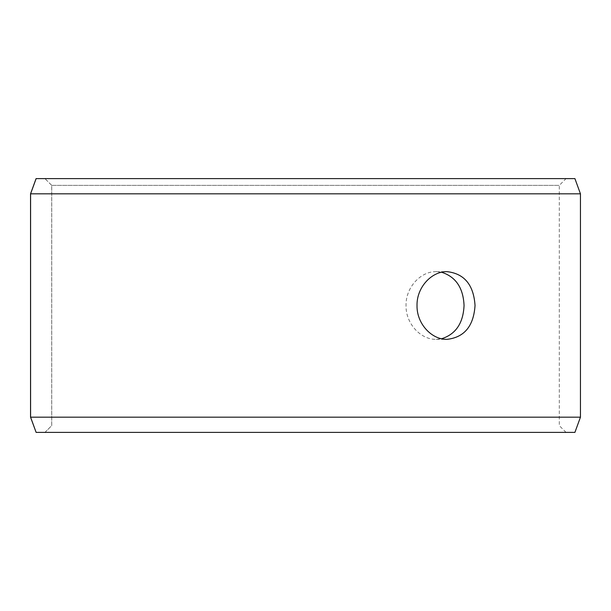 <?xml version="1.0" encoding="UTF-8"?>
<svg xmlns="http://www.w3.org/2000/svg" width="611" height="611" viewBox="0 0 611 611"><rect width="100%" height="100%" fill="white"/><g stroke="black" fill="none" stroke-linecap="round" stroke-linejoin="round"><path stroke-width="0.46" stroke-dasharray="3.06 2.29" d="M44.97 432.397L566.069 432.397L36.133 432.397L44.97 432.397L51.736 425.63L51.736 185.37L44.97 178.603L566.069 178.603L44.97 178.603M51.736 185.37L559.302 185.37L51.698 185.37L44.931 178.603M574.905 178.603L36.095 178.603M580.45 193.824L30.55 193.824M574.905 432.397L36.095 432.397M580.45 417.176L30.55 417.176M44.931 432.397L51.698 425.63L51.698 185.37M441.623 272.262L436.216 271.658C420.727 271.223 405.635 287.376 406.04 305.485C405.62 323.586 420.727 339.792 436.216 339.342L441.623 338.738M566.069 432.397L559.302 425.63L559.302 185.37L566.069 178.603M436.216 339.342L447.107 339.342M436.216 271.658L447.107 271.658"/><path stroke-width="0.92" d="M30.588 417.176L36.133 432.397L30.55 417.176L30.55 193.824L36.095 178.603L574.905 178.603L580.45 193.824L30.588 193.824L30.588 417.176L580.45 417.176L580.45 193.824M36.133 178.603L30.588 193.824M36.133 432.397L574.905 432.397L580.45 417.176M441.623 338.738C455.768 334.248 463.245 323.166 464.055 305.5C463.26 287.857 455.783 276.783 441.623 272.262M475.037 305.5C473.678 326.06 464.368 337.341 447.107 339.342C431.618 339.785 416.618 323.616 417.023 305.515C416.603 287.422 431.618 271.2 447.107 271.658C464.36 273.636 473.67 284.917 475.037 305.5"/></g></svg>
